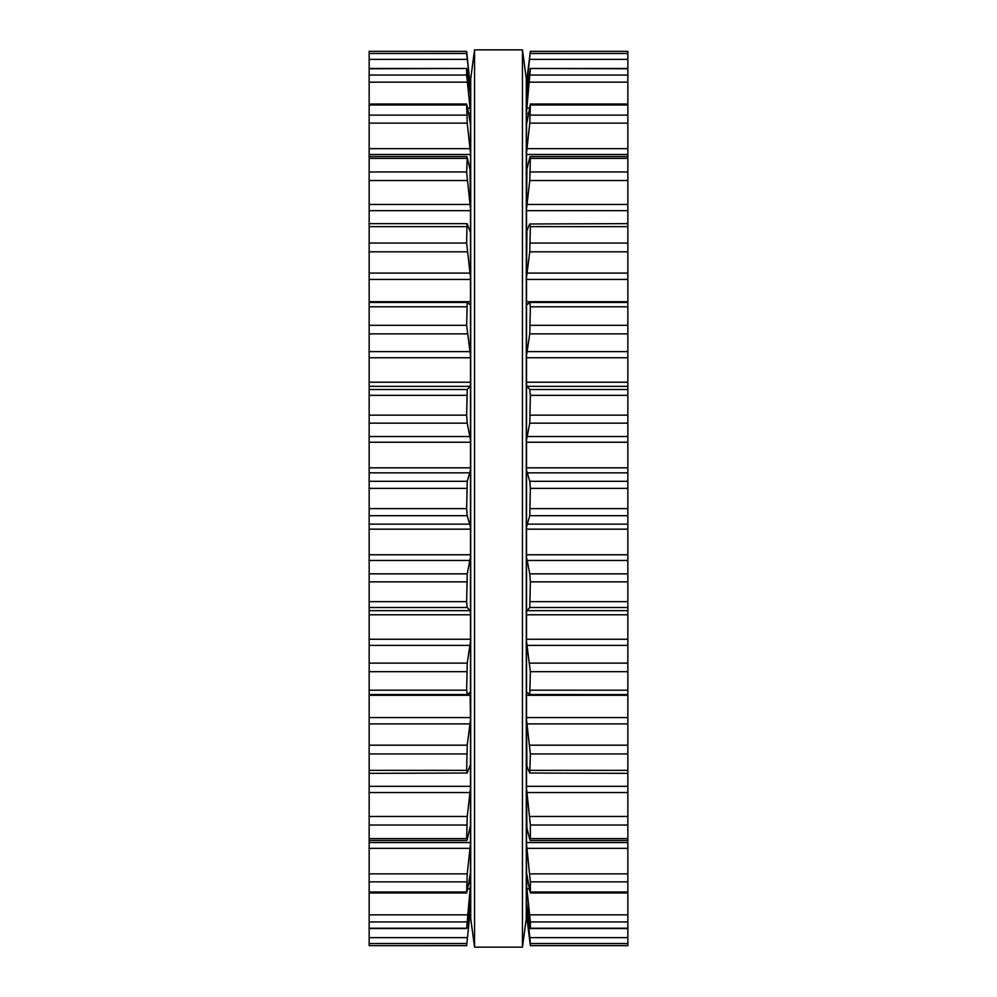 <?xml version="1.0" encoding="UTF-8"?>
<svg xmlns="http://www.w3.org/2000/svg" width="997" height="997" viewBox="0 0 997 997"><rect width="100%" height="100%" fill="white"/><g stroke="black" fill="none" stroke-linecap="round" stroke-linejoin="round"><path stroke-width="1.5" d="M526.291 78.589L526.291 918.411L522.453 947.15L522.453 49.85L522.453 947.15L474.547 947.15L522.453 947.15L526.291 918.411L526.291 78.589L522.453 49.85L474.547 49.85L474.547 947.15L474.547 49.85L522.453 49.85L526.291 78.589M470.709 78.589L470.709 918.411L474.547 947.15L470.709 918.411L470.709 78.589L474.547 49.85L470.709 78.589M369.152 53.477L466.646 53.477L466.646 51.358L369.152 51.333L369.152 945.667L466.646 945.642L470.472 908.828L466.646 945.667L369.152 945.667L466.646 945.667M369.152 302.452L467.232 302.452L466.646 325.321L470.472 355.443L470.472 384.281L470.11 386.325L467.232 389.491L466.646 415.151L467.232 423.152L470.472 439.914L470.472 470.061L467.232 481.289L466.646 508.632L467.232 515.711L470.472 526.939L470.472 557.086L467.232 573.848L466.646 601.665L467.232 607.509L470.11 610.675L470.472 612.719L470.472 641.557L467.232 663.117L466.646 690.186L467.232 694.548L470.16 692.267M467.232 694.548L369.152 694.548M469.662 907.955L470.472 908.828M470.472 907.955L470.472 902.522L466.683 928.531L369.152 928.531M369.152 928.219L466.646 928.219L470.472 884.95L470.472 902.522M468.49 883.654L470.472 883.654L470.472 884.95M470.472 883.654L470.472 872.624L467.232 891.069M369.152 892.003L466.646 892.003L467.232 873.871L470.472 844.185L470.472 872.624M369.152 842.515L470.472 842.515L470.472 844.185M470.472 842.515L470.472 788.315L467.232 816.468L466.646 838.602L467.232 839.499L470.11 826.899M369.152 838.602L466.646 838.602L467.232 839.499M369.152 786.334L470.472 786.334L470.472 788.315M470.472 786.334L470.472 719.772L467.232 745.183L466.646 770.345L467.232 773.024L470.11 765.434M369.152 773.36L467.232 773.024M369.152 717.578L470.472 717.578L470.472 719.772M470.472 717.578L470.11 692.292M467.232 302.452L470.11 304.708L470.472 303.487L470.472 355.443M369.152 301.705L470.472 301.705L470.472 303.487M470.472 301.705L470.472 277.228L466.646 243.056L466.995 223.64L369.152 223.64M467.232 223.976L470.11 231.566M469.437 229.784L470.472 229.784L470.472 277.228M470.472 229.784L470.472 208.685L466.646 171.958L467.232 157.501L466.646 158.398L369.152 158.398M467.232 157.501L470.11 170.101M469.998 169.615L470.472 208.685M470.472 169.615L470.472 152.815L467.232 123.13L466.646 104.997L467.232 105.931L466.646 104.997L369.152 104.997M467.232 105.931L470.472 124.376L470.472 152.815M470.472 123.815L470.472 112.05L466.646 75.049L466.646 68.781L467.232 71.51L470.472 94.478L470.472 112.05M369.152 68.469L466.683 68.469L369.152 68.781M469.064 84.67L470.11 84.67L470.472 94.478M470.11 84.67L466.646 53.477M470.472 88.172L466.646 51.358L369.152 51.333L466.646 51.358M470.472 641.557L470.472 693.513M470.472 557.086L470.472 612.719M470.472 470.061L470.472 526.939M470.472 384.281L470.472 439.914M627.848 944.695L627.848 945.667L530.354 945.667L530.354 943.523L627.848 943.523L627.848 944.695M530.354 51.333L627.848 51.333L530.354 51.333L526.528 82.228L526.528 88.172L530.354 51.358L627.848 51.333L627.848 694.548M627.848 302.452L529.768 302.452L530.354 306.814L627.848 306.814M530.354 306.814L529.768 333.883L526.528 355.443L526.528 384.281L526.89 386.325L529.768 389.491L530.354 395.335L529.768 423.152L526.528 439.914L526.528 470.061L529.768 481.289L530.354 488.368L529.768 515.711L526.528 526.939L526.528 557.086L529.768 573.848L530.354 581.849L529.768 607.509L526.89 610.675L526.528 612.719L526.528 641.557L530.354 671.679L529.768 694.548L627.848 694.585L627.848 943.523M530.354 945.642L627.848 945.642L530.354 945.667L526.89 917.689M627.848 928.531L530.317 928.531L526.528 902.522L530.354 943.523M627.848 928.219L530.354 928.219L530.354 921.951L627.848 921.951M529.768 891.069L526.528 872.624L526.528 884.95L530.354 921.951M526.541 872.612L526.528 844.185L530.354 881.884L627.848 881.884M627.848 892.003L530.354 892.003L530.354 881.884M529.768 839.499L530.354 838.602L529.768 839.499L526.528 826.363L526.528 844.185M526.89 826.899L526.528 788.315L530.354 825.042L627.848 825.042M627.848 838.602L530.354 838.602L530.354 825.042M529.768 694.548L526.89 692.292L526.528 693.513L526.528 719.772L530.354 753.944L529.768 773.024L526.528 765.771L526.528 788.315M526.89 765.434L526.528 719.772M627.848 773.36L529.768 773.024M526.528 88.172L526.553 94.391L530.354 68.781L526.528 112.05L526.528 124.376L530.354 104.997L529.768 123.13L526.528 152.815L526.528 170.637L529.768 157.501L530.354 158.398L529.768 180.532L526.528 208.685L526.528 231.229L529.768 223.976L530.354 226.655L529.768 251.817L526.528 277.228L526.528 303.487L526.89 304.708L529.768 302.452M529.768 223.976L627.848 223.64M526.528 277.228L526.89 231.566M529.768 157.501L530.354 158.398L627.848 158.398M526.528 208.685L526.89 170.101M529.768 105.931L530.354 104.997L627.848 104.997M526.528 124.376L526.528 152.815M627.848 68.469L530.317 68.469L627.848 68.781M526.528 94.478L526.528 112.05M526.528 303.487L526.528 355.443M526.528 384.281L526.528 439.914M526.528 470.061L526.528 526.939M526.528 557.086L526.528 612.719M526.528 641.557L526.528 693.513M526.528 884.95L526.528 902.522M526.528 908.828L526.528 914.772M369.152 943.523L466.646 943.523M369.152 937.641L467.232 937.641M469.064 912.33L470.11 912.33M369.152 921.951L466.646 921.951M369.152 914.847L467.232 914.847M467.605 888.875L470.11 888.875M369.152 881.884L466.646 881.884M369.152 873.871L467.232 873.871M369.152 848.36L470.11 848.36M369.152 825.042L466.646 825.042M369.152 816.468L467.232 816.468M369.152 792.553L470.11 792.553M469.437 767.216L470.472 767.216M369.152 770.345L466.646 770.345M369.152 753.944L466.646 753.944M369.152 745.183L467.232 745.183M369.152 723.909L470.11 723.909M369.152 695.295L470.472 695.295M369.152 690.186L466.646 690.186M369.152 671.679L466.646 671.679M369.152 663.117L467.232 663.117M369.152 645.395L470.11 645.395M369.152 639.251L470.472 639.251M369.152 614.775L470.472 614.775M369.152 610.675L470.11 610.675M369.152 607.509L467.232 607.509M369.152 601.665L466.646 601.665M369.152 581.849L466.646 581.849M369.152 573.848L467.232 573.848M369.152 560.476L470.11 560.476M369.152 554.768L470.472 554.768M369.152 529.17L470.472 529.17M369.152 524.16L470.11 524.16M369.152 515.711L467.232 515.711M369.152 508.632L466.646 508.632M369.152 488.368L466.646 488.368M369.152 481.289L467.232 481.289M369.152 472.84L470.11 472.84M369.152 467.83L470.472 467.83M369.152 442.232L470.472 442.232M369.152 436.524L470.11 436.524M369.152 423.152L467.232 423.152M369.152 415.151L466.646 415.151M369.152 395.335L466.646 395.335M369.152 389.491L467.232 389.491M369.152 386.325L470.11 386.325M369.152 382.225L470.472 382.225M369.152 357.749L470.472 357.749M369.152 351.605L470.11 351.605M369.152 333.883L467.232 333.883M369.152 325.321L466.646 325.321M369.152 306.814L466.646 306.814M369.152 279.422L470.472 279.422M369.152 273.091L470.11 273.091M369.152 251.817L467.232 251.817M369.152 243.056L466.646 243.056M369.152 226.655L466.646 226.655M369.152 210.666L470.472 210.666M369.152 204.447L470.11 204.447M369.152 180.532L467.232 180.532M369.152 171.958L466.646 171.958M369.152 154.485L470.472 154.485M369.152 148.64L470.11 148.64M369.152 123.13L467.232 123.13M369.152 115.116L466.646 115.116M468.49 113.346L470.472 113.346M467.605 108.125L470.11 108.125M369.152 82.153L467.232 82.153M369.152 75.049L466.646 75.049M469.662 89.045L470.472 89.045M369.152 59.359L467.232 59.359M529.768 937.641L627.848 937.641M526.89 912.33L527.936 912.33M526.528 907.955L527.338 907.955M529.768 914.847L627.848 914.847M526.89 888.875L529.395 888.875M526.528 883.654L528.51 883.654M529.768 873.871L627.848 873.871M526.89 848.36L627.848 848.36M526.528 842.515L627.848 842.515M529.768 816.468L627.848 816.468M526.89 792.553L627.848 792.553M526.528 786.334L627.848 786.334M526.528 767.216L527.563 767.216M530.354 770.345L627.848 770.345M530.354 753.944L627.848 753.944M529.768 745.183L627.848 745.183M526.89 723.909L627.848 723.909M526.528 717.578L627.848 717.578M526.528 695.295L627.848 695.295M530.354 690.186L627.848 690.186M530.354 671.679L627.848 671.679M529.768 663.117L627.848 663.117M526.89 645.395L627.848 645.395M526.528 639.251L627.848 639.251M526.528 614.775L627.848 614.775M526.89 610.675L627.848 610.675M529.768 607.509L627.848 607.509M530.354 601.665L627.848 601.665M530.354 581.849L627.848 581.849M529.768 573.848L627.848 573.848M526.89 560.476L627.848 560.476M526.528 554.768L627.848 554.768M526.528 529.17L627.848 529.17M526.89 524.16L627.848 524.16M529.768 515.711L627.848 515.711M530.354 508.632L627.848 508.632M530.354 488.368L627.848 488.368M529.768 481.289L627.848 481.289M526.89 472.84L627.848 472.84M526.528 467.83L627.848 467.83M526.528 442.232L627.848 442.232M526.89 436.524L627.848 436.524M529.768 423.152L627.848 423.152M530.354 415.151L627.848 415.151M530.354 395.335L627.848 395.335M529.768 389.491L627.848 389.491M526.89 386.325L627.848 386.325M526.528 382.225L627.848 382.225M526.528 357.749L627.848 357.749M526.89 351.605L627.848 351.605M529.768 333.883L627.848 333.883M530.354 325.321L627.848 325.321M526.528 301.705L627.848 301.705M526.528 279.422L627.848 279.422M526.89 273.091L627.848 273.091M529.768 251.817L627.848 251.817M530.354 243.056L627.848 243.056M530.354 226.655L627.848 226.655M526.528 229.784L527.563 229.784M526.528 210.666L627.848 210.666M526.89 204.447L627.848 204.447M529.768 180.532L627.848 180.532M530.354 171.958L627.848 171.958M526.528 154.485L627.848 154.485M526.89 148.64L627.848 148.64M529.768 123.13L627.848 123.13M530.354 115.116L627.848 115.116M526.528 113.346L528.51 113.346M526.89 108.125L529.395 108.125M529.768 82.153L627.848 82.153M530.354 75.049L627.848 75.049M526.528 89.045L527.338 89.045M526.89 84.67L527.936 84.67M529.768 59.359L627.848 59.359M530.354 53.477L627.848 53.477M466.758 892.951L369.152 892.951M466.858 840.459L369.152 840.459M466.858 156.541L369.152 156.541M466.758 104.049L369.152 104.049M627.848 892.951L530.242 892.951M627.848 840.459L530.142 840.459M627.848 156.541L530.142 156.541M627.848 104.049L530.242 104.049"/></g></svg>
